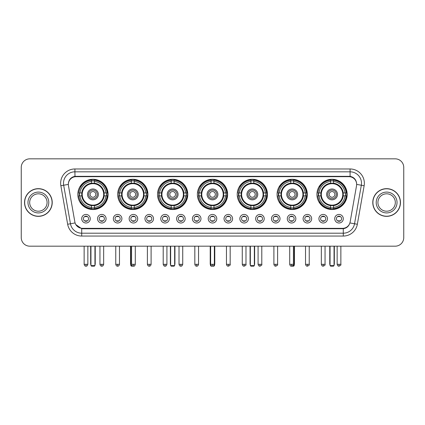 <?xml version="1.0" encoding="UTF-8"?>
<svg xmlns="http://www.w3.org/2000/svg" width="425" height="425" viewBox="0 0 425 425"><rect width="100%" height="100%" fill="white"/><g stroke="black" fill="none" stroke-linecap="round" stroke-linejoin="round"><path stroke-width="0.64" d="M237.219 194.4A15.13 15.13 0 0 0 252.349 209.53A15.13 15.13 0 0 0 267.479 194.4A15.13 15.13 0 0 0 252.349 179.276A15.13 15.13 0 0 0 237.219 194.4M117.672 194.4A15.13 15.13 0 0 0 132.802 209.53A15.13 15.13 0 0 0 147.932 194.4A15.13 15.13 0 0 0 132.802 179.276A15.13 15.13 0 0 0 117.672 194.4M157.521 194.4A15.13 15.13 0 0 0 172.651 209.53A15.13 15.13 0 0 0 187.781 194.4A15.13 15.13 0 0 0 172.651 179.276A15.13 15.13 0 0 0 157.521 194.4M197.37 194.4A15.13 15.13 0 0 0 212.5 209.53A15.13 15.13 0 0 0 227.63 194.4A15.13 15.13 0 0 0 212.5 179.276A15.13 15.13 0 0 0 197.37 194.4M277.068 194.4A15.13 15.13 0 0 0 292.198 209.53A15.13 15.13 0 0 0 307.328 194.4A15.13 15.13 0 0 0 292.198 179.276A15.13 15.13 0 0 0 277.068 194.4M316.917 194.4A15.13 15.13 0 0 0 332.047 209.53A15.13 15.13 0 0 0 347.172 194.4A15.13 15.13 0 0 0 332.047 179.276A15.13 15.13 0 0 0 316.917 194.4M77.828 194.4A15.13 15.13 0 0 0 92.953 209.53A15.13 15.13 0 0 0 108.083 194.4A15.13 15.13 0 0 0 92.953 179.276A15.13 15.13 0 0 0 77.828 194.4M106.085 218.721A4.282 4.282 0 0 1 101.803 223.003A4.282 4.282 0 0 1 97.522 218.721A4.282 4.282 0 0 1 101.803 214.439A4.282 4.282 0 0 1 106.085 218.721M99.232 218.721A2.571 2.571 0 0 0 101.803 221.292A2.571 2.571 0 0 0 104.375 218.721A2.571 2.571 0 0 0 101.803 216.155A2.571 2.571 0 0 0 99.232 218.721M121.901 218.721A4.282 4.282 0 0 1 117.619 223.003A4.282 4.282 0 0 1 113.337 218.721A4.282 4.282 0 0 1 117.619 214.439A4.282 4.282 0 0 1 121.901 218.721M115.047 218.721A2.571 2.571 0 0 0 117.619 221.292A2.571 2.571 0 0 0 120.185 218.721A2.571 2.571 0 0 0 117.619 216.155A2.571 2.571 0 0 0 115.047 218.721M137.711 218.721A4.282 4.282 0 0 1 133.429 223.003A4.282 4.282 0 0 1 129.147 218.721A4.282 4.282 0 0 1 133.429 214.439A4.282 4.282 0 0 1 137.711 218.721M130.863 218.721A2.571 2.571 0 0 0 133.429 221.292A2.571 2.571 0 0 0 136 218.721A2.571 2.571 0 0 0 133.429 216.155A2.571 2.571 0 0 0 130.863 218.721M153.526 218.721A4.282 4.282 0 0 1 149.244 223.003A4.282 4.282 0 0 1 144.962 218.721A4.282 4.282 0 0 1 149.244 214.439A4.282 4.282 0 0 1 153.526 218.721M146.678 218.721A2.571 2.571 0 0 0 149.244 221.292A2.571 2.571 0 0 0 151.815 218.721A2.571 2.571 0 0 0 149.244 216.155A2.571 2.571 0 0 0 146.678 218.721M169.341 218.721A4.282 4.282 0 0 1 165.059 223.003A4.282 4.282 0 0 1 160.778 218.721A4.282 4.282 0 0 1 165.059 214.439A4.282 4.282 0 0 1 169.341 218.721M162.488 218.721A2.571 2.571 0 0 0 165.059 221.292A2.571 2.571 0 0 0 167.625 218.721A2.571 2.571 0 0 0 165.059 216.155A2.571 2.571 0 0 0 162.488 218.721M185.157 218.721A4.282 4.282 0 0 1 180.875 223.003A4.282 4.282 0 0 1 176.593 218.721A4.282 4.282 0 0 1 180.875 214.439A4.282 4.282 0 0 1 185.157 218.721M178.303 218.721A2.571 2.571 0 0 0 180.875 221.292A2.571 2.571 0 0 0 183.441 218.721A2.571 2.571 0 0 0 180.875 216.155A2.571 2.571 0 0 0 178.303 218.721M200.967 218.721A4.282 4.282 0 0 1 196.685 223.003A4.282 4.282 0 0 1 192.403 218.721A4.282 4.282 0 0 1 196.685 214.439A4.282 4.282 0 0 1 200.967 218.721M194.119 218.721A2.571 2.571 0 0 0 196.685 221.292A2.571 2.571 0 0 0 199.256 218.721A2.571 2.571 0 0 0 196.685 216.155A2.571 2.571 0 0 0 194.119 218.721M216.782 218.721A4.282 4.282 0 0 1 212.5 223.003A4.282 4.282 0 0 1 208.218 218.721A4.282 4.282 0 0 1 212.5 214.439A4.282 4.282 0 0 1 216.782 218.721M209.929 218.721A2.571 2.571 0 0 0 212.5 221.292A2.571 2.571 0 0 0 215.071 218.721A2.571 2.571 0 0 0 212.5 216.155A2.571 2.571 0 0 0 209.929 218.721M232.597 218.721A4.282 4.282 0 0 1 228.315 223.003A4.282 4.282 0 0 1 224.033 218.721A4.282 4.282 0 0 1 228.315 214.439A4.282 4.282 0 0 1 232.597 218.721M225.744 218.721A2.571 2.571 0 0 0 228.315 221.292A2.571 2.571 0 0 0 230.881 218.721A2.571 2.571 0 0 0 228.315 216.155A2.571 2.571 0 0 0 225.744 218.721M248.407 218.721A4.282 4.282 0 0 1 244.125 223.003A4.282 4.282 0 0 1 239.843 218.721A4.282 4.282 0 0 1 244.125 214.439A4.282 4.282 0 0 1 248.407 218.721M241.559 218.721A2.571 2.571 0 0 0 244.125 221.292A2.571 2.571 0 0 0 246.697 218.721A2.571 2.571 0 0 0 244.125 216.155A2.571 2.571 0 0 0 241.559 218.721M264.223 218.721A4.282 4.282 0 0 1 259.941 223.003A4.282 4.282 0 0 1 255.659 218.721A4.282 4.282 0 0 1 259.941 214.439A4.282 4.282 0 0 1 264.223 218.721M257.375 218.721A2.571 2.571 0 0 0 259.941 221.292A2.571 2.571 0 0 0 262.512 218.721A2.571 2.571 0 0 0 259.941 216.155A2.571 2.571 0 0 0 257.375 218.721M280.038 218.721A4.282 4.282 0 0 1 275.756 223.003A4.282 4.282 0 0 1 271.474 218.721A4.282 4.282 0 0 1 275.756 214.439A4.282 4.282 0 0 1 280.038 218.721M273.185 218.721A2.571 2.571 0 0 0 275.756 221.292A2.571 2.571 0 0 0 278.322 218.721A2.571 2.571 0 0 0 275.756 216.155A2.571 2.571 0 0 0 273.185 218.721M295.853 218.721A4.282 4.282 0 0 1 291.571 223.003A4.282 4.282 0 0 1 287.289 218.721A4.282 4.282 0 0 1 291.571 214.439A4.282 4.282 0 0 1 295.853 218.721M289 218.721A2.571 2.571 0 0 0 291.571 221.292A2.571 2.571 0 0 0 294.137 218.721A2.571 2.571 0 0 0 291.571 216.155A2.571 2.571 0 0 0 289 218.721M311.663 218.721A4.282 4.282 0 0 1 307.381 223.003A4.282 4.282 0 0 1 303.099 218.721A4.282 4.282 0 0 1 307.381 214.439A4.282 4.282 0 0 1 311.663 218.721M304.815 218.721A2.571 2.571 0 0 0 307.381 221.292A2.571 2.571 0 0 0 309.953 218.721A2.571 2.571 0 0 0 307.381 216.155A2.571 2.571 0 0 0 304.815 218.721M327.478 218.721A4.282 4.282 0 0 1 323.197 223.003A4.282 4.282 0 0 1 318.915 218.721A4.282 4.282 0 0 1 323.197 214.439A4.282 4.282 0 0 1 327.478 218.721M320.625 218.721A2.571 2.571 0 0 0 323.197 221.292A2.571 2.571 0 0 0 325.768 218.721A2.571 2.571 0 0 0 323.197 216.155A2.571 2.571 0 0 0 320.625 218.721M343.294 218.721A4.282 4.282 0 0 1 339.012 223.003A4.282 4.282 0 0 1 334.73 218.721A4.282 4.282 0 0 1 339.012 214.439A4.282 4.282 0 0 1 343.294 218.721M336.441 218.721A2.571 2.571 0 0 0 339.012 221.292A2.571 2.571 0 0 0 341.578 218.721A2.571 2.571 0 0 0 339.012 216.155A2.571 2.571 0 0 0 336.441 218.721M90.27 218.721A4.282 4.282 0 0 1 85.988 223.003A4.282 4.282 0 0 1 81.706 218.721A4.282 4.282 0 0 1 85.988 214.439A4.282 4.282 0 0 1 90.27 218.721M83.422 218.721A2.571 2.571 0 0 0 85.988 221.292A2.571 2.571 0 0 0 88.559 218.721A2.571 2.571 0 0 0 85.988 216.155A2.571 2.571 0 0 0 83.422 218.721M68.468 185.72A7.708 7.708 0 0 1 76.054 176.678L348.946 176.678A7.708 7.708 0 0 1 356.533 185.72L350.142 221.972A7.708 7.708 0 0 1 342.55 228.342L82.45 228.342A7.708 7.708 0 0 1 74.858 221.972L68.468 185.72M79.183 195.829A13.844 13.844 0 0 1 79.183 192.977M318.277 195.829A13.844 13.844 0 0 1 318.277 192.977M278.428 195.829A13.844 13.844 0 0 1 278.428 192.977M198.73 195.829A13.844 13.844 0 0 1 198.73 192.977M158.881 195.829A13.844 13.844 0 0 1 158.881 192.977M119.032 195.829A13.844 13.844 0 0 1 119.032 192.977M238.579 195.829A13.844 13.844 0 0 1 238.579 192.977M24.533 202.507A13.844 13.844 0 0 0 38.377 216.352A13.844 13.844 0 0 0 52.222 202.507A13.844 13.844 0 0 0 38.377 188.663A13.844 13.844 0 0 0 24.533 202.507M372.778 202.507A13.844 13.844 0 0 0 386.623 216.352A13.844 13.844 0 0 0 400.467 202.507A13.844 13.844 0 0 0 386.623 188.663A13.844 13.844 0 0 0 372.778 202.507M68.382 183.244L68.361 184.397L68.382 183.244C68.978 179.446 71.156 177.145 74.912 176.333L350.088 176.333C353.839 177.14 356.017 179.44 356.618 183.244L356.639 184.397M74.912 168.969L350.088 168.969A14.275 14.275 0 0 1 364.14 185.72L357.345 224.257A14.275 14.275 0 0 1 343.288 236.05L81.712 236.05A14.275 14.275 0 0 1 67.655 224.257L60.86 185.72A14.275 14.275 0 0 1 74.912 168.969L74.912 171.822L350.088 171.822A11.417 11.417 0 0 1 361.33 185.226L354.535 223.757A11.417 11.417 0 0 1 343.288 233.197L81.712 233.197A11.417 11.417 0 0 1 70.465 223.757L63.67 185.226A11.417 11.417 0 0 1 74.912 171.822L74.975 176.322M70.438 178.675L72.489 177.124M72.558 177.087L74.55 176.396M343.288 236.05L343.288 228.719C346.683 228.156 348.877 226.227 349.876 222.939C348.882 226.227 346.688 228.151 343.288 228.719L82.599 228.772L81.712 228.719L75.698 224.49M355.879 180.598L356.618 183.244M403.75 167.397A8.564 8.564 0 0 0 395.186 158.838L29.814 158.838A8.564 8.564 0 0 0 21.25 167.397L21.25 237.617A8.564 8.564 0 0 0 29.814 246.181L395.186 246.181A8.564 8.564 0 0 0 403.75 237.617L403.75 167.397L403.75 237.617M349.908 222.944L354.535 223.757L361.33 185.226L364.14 185.72M21.25 167.397L21.25 237.617M395.186 158.838L29.814 158.838M29.814 246.181L395.186 246.181M47.079 202.507A8.702 8.702 0 0 0 38.377 193.811A8.702 8.702 0 0 0 29.676 202.507A8.702 8.702 0 0 0 38.377 211.209A8.702 8.702 0 0 0 47.079 202.507A8.702 8.702 0 0 1 38.377 211.209A8.702 8.702 0 0 1 29.676 202.507M52.078 202.507A13.701 13.701 0 0 0 38.377 188.806A13.701 13.701 0 0 0 24.677 202.507A13.701 13.701 0 0 0 38.377 216.213A13.701 13.701 0 0 0 52.078 202.507M395.324 202.507A8.702 8.702 0 0 0 386.623 193.811A8.702 8.702 0 0 0 377.921 202.507A8.702 8.702 0 0 0 386.623 211.209A8.702 8.702 0 0 0 395.324 202.507A8.702 8.702 0 0 1 386.623 211.209A8.702 8.702 0 0 1 377.921 202.507M400.323 202.507A13.701 13.701 0 0 0 386.623 188.806A13.701 13.701 0 0 0 372.922 202.507A13.701 13.701 0 0 0 386.623 216.213A13.701 13.701 0 0 0 400.323 202.507M104.051 195.829A11.188 11.188 0 0 0 94.382 183.303L94.382 183.303A11.188 11.188 0 0 0 81.855 195.829A11.188 11.188 0 0 0 104.051 195.829L104.051 195.829A11.188 11.188 0 0 1 94.382 205.498L94.382 207.4A13.074 13.074 0 0 0 105.953 195.829L107.153 195.829A14.275 14.275 0 0 1 94.382 208.606L94.382 207.4M79.47 195.829A13.557 13.557 0 0 1 79.47 192.977M94.382 180.917A13.557 13.557 0 0 0 91.529 180.917M106.436 192.977A13.557 13.557 0 0 1 106.436 195.829M105.953 192.977L107.153 192.977A14.275 14.275 0 0 0 94.382 180.2L94.382 183.17A11.321 11.321 0 0 1 104.189 192.977L105.953 192.977A13.074 13.074 0 0 0 94.382 181.406M79.958 195.829L78.752 195.829A14.275 14.275 0 0 0 91.529 208.606L91.529 205.636A11.321 11.321 0 0 1 81.722 195.829L79.958 195.829A13.074 13.074 0 0 0 91.529 207.4M105.953 195.829L104.189 195.829A11.321 11.321 0 0 1 94.382 205.636L94.382 205.498M81.855 195.829L81.855 195.829A11.188 11.188 0 0 0 91.529 205.498M94.382 207.883A13.557 13.557 0 0 1 91.529 207.883M91.529 181.406L91.529 180.2A14.275 14.275 0 0 0 78.752 192.977L81.722 192.977A11.321 11.321 0 0 1 91.529 183.17L91.529 181.406A13.074 13.074 0 0 0 79.958 192.977M103.689 194.4A10.731 10.731 0 0 1 92.953 205.137A10.731 10.731 0 0 1 82.222 194.4A10.731 10.731 0 0 1 92.953 183.669A10.731 10.731 0 0 1 103.689 194.4M98.377 194.4A5.424 5.424 0 0 0 92.953 188.982A5.424 5.424 0 0 0 87.529 194.4A5.424 5.424 0 0 0 92.953 199.824A5.424 5.424 0 0 0 98.377 194.4M97.235 194.4A4.282 4.282 0 0 0 92.953 190.118A4.282 4.282 0 0 0 88.671 194.4A4.282 4.282 0 0 0 92.953 198.682A4.282 4.282 0 0 0 97.235 194.4M95.811 194.4A2.853 2.853 0 0 1 92.953 197.258A2.853 2.853 0 0 1 90.1 194.4A2.853 2.853 0 0 1 92.953 191.548A2.853 2.853 0 0 1 95.811 194.4A2.853 2.853 0 0 1 92.953 197.258A2.853 2.853 0 0 1 90.1 194.4A2.853 2.853 0 0 1 92.953 191.548A2.853 2.853 0 0 1 95.811 194.4M80.941 186.697L80.267 186.697A14.843 14.843 0 0 1 107.796 194.4A14.843 14.843 0 0 1 80.267 202.109L80.941 202.109M90.955 246.181L90.955 265.593L94.95 265.593L94.95 246.181M90.955 265.593L91.529 266.162L94.382 266.162L94.95 265.593M143.9 195.829A11.188 11.188 0 0 0 134.231 183.303L134.231 183.303A11.188 11.188 0 0 0 121.704 195.829A11.188 11.188 0 0 0 143.9 195.829L143.9 195.829A11.188 11.188 0 0 1 134.231 205.498L134.231 207.4A13.074 13.074 0 0 0 145.796 195.829L147.002 195.829A14.275 14.275 0 0 1 134.231 208.606L134.231 207.4M119.319 195.829A13.557 13.557 0 0 1 119.319 192.977M134.231 180.917A13.557 13.557 0 0 0 131.378 180.917M146.285 192.977A13.557 13.557 0 0 1 146.285 195.829M145.796 192.977L147.002 192.977A14.275 14.275 0 0 0 134.231 180.2L134.231 183.17A11.321 11.321 0 0 1 144.038 192.977L145.796 192.977A13.074 13.074 0 0 0 134.231 181.406M119.808 195.829L118.602 195.829A14.275 14.275 0 0 0 131.378 208.606L131.378 205.636A11.321 11.321 0 0 1 121.571 195.829L119.808 195.829A13.074 13.074 0 0 0 131.378 207.4M145.796 195.829L144.038 195.829A11.321 11.321 0 0 1 134.231 205.636L134.231 205.498M121.704 195.829L121.704 195.829A11.188 11.188 0 0 0 131.378 205.498M134.231 207.883A13.557 13.557 0 0 1 131.378 207.883M131.378 181.406L131.378 180.2A14.275 14.275 0 0 0 118.602 192.977L121.571 192.977A11.321 11.321 0 0 1 131.378 183.17L131.378 181.406A13.074 13.074 0 0 0 119.808 192.977M143.538 194.4A10.731 10.731 0 0 1 132.802 205.137A10.731 10.731 0 0 1 122.071 194.4A10.731 10.731 0 0 1 132.802 183.669A10.731 10.731 0 0 1 143.538 194.4M138.226 194.4A5.424 5.424 0 0 0 132.802 188.982A5.424 5.424 0 0 0 127.378 194.4A5.424 5.424 0 0 0 132.802 199.824A5.424 5.424 0 0 0 138.226 194.4M137.084 194.4A4.282 4.282 0 0 0 132.802 190.118A4.282 4.282 0 0 0 128.52 194.4A4.282 4.282 0 0 0 132.802 198.682A4.282 4.282 0 0 0 137.084 194.4M135.66 194.4A2.853 2.853 0 0 1 132.802 197.258A2.853 2.853 0 0 1 129.949 194.4A2.853 2.853 0 0 1 132.802 191.548A2.853 2.853 0 0 1 135.66 194.4A2.853 2.853 0 0 1 132.802 197.258A2.853 2.853 0 0 1 129.949 194.4A2.853 2.853 0 0 1 132.802 191.548A2.853 2.853 0 0 1 135.66 194.4M120.79 186.697L120.116 186.697A14.843 14.843 0 0 1 147.645 194.4A14.843 14.843 0 0 1 120.116 202.109L120.79 202.109M130.804 246.181L130.804 265.593L132.09 265.593M130.804 265.593L131.378 266.162L134.231 266.162L134.799 265.593M183.749 195.829A11.188 11.188 0 0 0 174.08 183.303L174.08 183.303A11.188 11.188 0 0 0 161.553 195.829A11.188 11.188 0 0 0 183.749 195.829L183.749 195.829A11.188 11.188 0 0 1 174.08 205.498L174.08 207.4A13.074 13.074 0 0 0 185.645 195.829L186.851 195.829A14.275 14.275 0 0 1 174.08 208.606L174.08 207.4M159.168 195.829A13.557 13.557 0 0 1 159.168 192.977M174.08 180.917A13.557 13.557 0 0 0 171.222 180.917M186.134 192.977A13.557 13.557 0 0 1 186.134 195.829M185.645 192.977L186.851 192.977A14.275 14.275 0 0 0 174.08 180.2L174.08 183.17A11.321 11.321 0 0 1 183.887 192.977L185.645 192.977A13.074 13.074 0 0 0 174.08 181.406M159.657 195.829L158.451 195.829A14.275 14.275 0 0 0 171.222 208.606L171.222 205.636A11.321 11.321 0 0 1 161.42 195.829L159.657 195.829A13.074 13.074 0 0 0 171.222 207.4M185.645 195.829L183.887 195.829A11.321 11.321 0 0 1 174.08 205.636L174.08 205.498M161.553 195.829L161.553 195.829A11.188 11.188 0 0 0 171.222 205.498M174.08 207.883A13.557 13.557 0 0 1 171.222 207.883M171.222 181.406L171.222 180.2A14.275 14.275 0 0 0 158.451 192.977L161.42 192.977A11.321 11.321 0 0 1 171.222 183.17L171.222 181.406A13.074 13.074 0 0 0 159.657 192.977M183.382 194.4A10.731 10.731 0 0 1 172.651 205.137A10.731 10.731 0 0 1 161.92 194.4A10.731 10.731 0 0 1 172.651 183.669A10.731 10.731 0 0 1 183.382 194.4M178.075 194.4A5.424 5.424 0 0 0 172.651 188.982A5.424 5.424 0 0 0 167.227 194.4A5.424 5.424 0 0 0 172.651 199.824A5.424 5.424 0 0 0 178.075 194.4M176.933 194.4A4.282 4.282 0 0 0 172.651 190.118A4.282 4.282 0 0 0 168.369 194.4A4.282 4.282 0 0 0 172.651 198.682A4.282 4.282 0 0 0 176.933 194.4M175.504 194.4A2.853 2.853 0 0 1 172.651 197.258A2.853 2.853 0 0 1 169.798 194.4A2.853 2.853 0 0 1 172.651 191.548A2.853 2.853 0 0 1 175.504 194.4M169.798 194.4A2.853 2.853 0 0 1 172.651 191.548A2.853 2.853 0 0 0 169.798 194.4A2.853 2.853 0 0 0 172.651 197.258A2.853 2.853 0 0 1 169.798 194.4M160.639 186.697L159.965 186.697A14.843 14.843 0 0 1 187.494 194.4A14.843 14.843 0 0 1 159.965 202.109L160.639 202.109M170.653 246.181L170.653 265.593L174.648 265.593L174.648 246.181M170.653 265.593L171.222 266.162L174.08 266.162L174.648 265.593M223.598 195.829A11.188 11.188 0 0 0 213.929 183.303L213.929 183.303A11.188 11.188 0 0 0 201.402 195.829A11.188 11.188 0 0 0 223.598 195.829L223.598 195.829A11.188 11.188 0 0 1 213.929 205.498L213.929 207.4A13.074 13.074 0 0 0 225.494 195.829L226.7 195.829A14.275 14.275 0 0 1 213.929 208.606L213.929 207.4M199.017 195.829A13.557 13.557 0 0 1 199.017 192.977M213.929 180.917A13.557 13.557 0 0 0 211.071 180.917M225.983 192.977A13.557 13.557 0 0 1 225.983 195.829M225.494 192.977L226.7 192.977A14.275 14.275 0 0 0 213.929 180.2L213.929 183.17A11.321 11.321 0 0 1 223.731 192.977L225.494 192.977A13.074 13.074 0 0 0 213.929 181.406M199.506 195.829L198.3 195.829A14.275 14.275 0 0 0 211.071 208.606L211.071 205.636A11.321 11.321 0 0 1 201.269 195.829L199.506 195.829A13.074 13.074 0 0 0 211.071 207.4M225.494 195.829L223.731 195.829A11.321 11.321 0 0 1 213.929 205.636L213.929 205.498M201.402 195.829L201.402 195.829A11.188 11.188 0 0 0 211.071 205.498M213.929 207.883A13.557 13.557 0 0 1 211.071 207.883M211.071 181.406L211.071 180.2A14.275 14.275 0 0 0 198.3 192.977L201.269 192.977A11.321 11.321 0 0 1 211.071 183.17L211.071 181.406A13.074 13.074 0 0 0 199.506 192.977M223.231 194.4A10.731 10.731 0 0 1 212.5 205.137A10.731 10.731 0 0 1 201.769 194.4A10.731 10.731 0 0 1 212.5 183.669A10.731 10.731 0 0 1 223.231 194.4M217.924 194.4A5.424 5.424 0 0 0 212.5 188.982A5.424 5.424 0 0 0 207.076 194.4A5.424 5.424 0 0 0 212.5 199.824A5.424 5.424 0 0 0 217.924 194.4M216.782 194.4A4.282 4.282 0 0 0 212.5 190.118A4.282 4.282 0 0 0 208.218 194.4A4.282 4.282 0 0 0 212.5 198.682A4.282 4.282 0 0 0 216.782 194.4M215.353 194.4A2.853 2.853 0 0 1 212.5 197.258A2.853 2.853 0 0 1 209.647 194.4A2.853 2.853 0 0 1 212.5 191.548A2.853 2.853 0 0 1 215.353 194.4A2.853 2.853 0 0 1 212.5 197.258A2.853 2.853 0 0 1 209.647 194.4A2.853 2.853 0 0 1 212.5 191.548A2.853 2.853 0 0 1 215.353 194.4M200.488 186.697L199.814 186.697A14.843 14.843 0 0 1 227.343 194.4A14.843 14.843 0 0 1 199.814 202.109L200.488 202.109M210.502 246.181L210.502 265.593L211.161 265.593M213.839 265.593L214.498 265.593L214.498 246.181M210.502 265.593L211.071 266.162L213.929 266.162L214.498 265.593M263.447 195.829A11.188 11.188 0 0 0 253.778 183.303L253.778 183.303A11.188 11.188 0 0 0 241.251 195.829A11.188 11.188 0 0 0 263.447 195.829L263.447 195.829A11.188 11.188 0 0 1 253.778 205.498L253.778 207.4A13.074 13.074 0 0 0 265.343 195.829L266.549 195.829A14.275 14.275 0 0 1 253.778 208.606L253.778 207.4M238.866 195.829A13.557 13.557 0 0 1 238.866 192.977M253.778 180.917A13.557 13.557 0 0 0 250.92 180.917M265.832 192.977A13.557 13.557 0 0 1 265.832 195.829M265.343 192.977L266.549 192.977A14.275 14.275 0 0 0 253.778 180.2L253.778 183.17A11.321 11.321 0 0 1 263.58 192.977L265.343 192.977A13.074 13.074 0 0 0 253.778 181.406M239.355 195.829L238.149 195.829A14.275 14.275 0 0 0 250.92 208.606L250.92 205.636A11.321 11.321 0 0 1 241.113 195.829L239.355 195.829A13.074 13.074 0 0 0 250.92 207.4M265.343 195.829L263.58 195.829A11.321 11.321 0 0 1 253.778 205.636L253.778 205.498M241.251 195.829L241.251 195.829A11.188 11.188 0 0 0 250.92 205.498M253.778 207.883A13.557 13.557 0 0 1 250.92 207.883M250.92 181.406L250.92 180.2A14.275 14.275 0 0 0 238.149 192.977L241.113 192.977A11.321 11.321 0 0 1 250.92 183.17L250.92 181.406A13.074 13.074 0 0 0 239.355 192.977M263.08 194.4A10.731 10.731 0 0 1 252.349 205.137A10.731 10.731 0 0 1 241.618 194.4A10.731 10.731 0 0 1 252.349 183.669A10.731 10.731 0 0 1 263.08 194.4M257.773 194.4A5.424 5.424 0 0 0 252.349 188.982A5.424 5.424 0 0 0 246.925 194.4A5.424 5.424 0 0 0 252.349 199.824A5.424 5.424 0 0 0 257.773 194.4M256.631 194.4A4.282 4.282 0 0 0 252.349 190.118A4.282 4.282 0 0 0 248.067 194.4A4.282 4.282 0 0 0 252.349 198.682A4.282 4.282 0 0 0 256.631 194.4M255.202 194.4A2.853 2.853 0 0 1 252.349 197.258A2.853 2.853 0 0 1 249.496 194.4A2.853 2.853 0 0 1 252.349 191.548A2.853 2.853 0 0 1 255.202 194.4M240.337 186.697L239.663 186.697A14.843 14.843 0 0 1 267.192 194.4A14.843 14.843 0 0 1 239.663 202.109L240.337 202.109M250.352 246.181L250.352 265.593L254.347 265.593L254.347 246.181M250.352 265.593L250.92 266.162L253.778 266.162L254.347 265.593M303.296 195.829A11.188 11.188 0 0 0 293.622 183.303L293.622 183.303A11.188 11.188 0 0 0 281.1 195.829A11.188 11.188 0 0 0 303.296 195.829L303.296 195.829A11.188 11.188 0 0 1 293.622 205.498L293.622 207.4A13.074 13.074 0 0 0 305.192 195.829L306.398 195.829A14.275 14.275 0 0 1 293.622 208.606L293.622 207.4M278.715 195.829A13.557 13.557 0 0 1 278.715 192.977M293.622 180.917A13.557 13.557 0 0 0 290.769 180.917M305.681 192.977A13.557 13.557 0 0 1 305.681 195.829M305.192 192.977L306.398 192.977A14.275 14.275 0 0 0 293.622 180.2L293.622 183.17A11.321 11.321 0 0 1 303.429 192.977L305.192 192.977A13.074 13.074 0 0 0 293.622 181.406M279.204 195.829L277.998 195.829A14.275 14.275 0 0 0 290.769 208.606L290.769 205.636A11.321 11.321 0 0 1 280.962 195.829L279.204 195.829A13.074 13.074 0 0 0 290.769 207.4M305.192 195.829L303.429 195.829A11.321 11.321 0 0 1 293.622 205.636L293.622 205.498M281.1 195.829L281.1 195.829A11.188 11.188 0 0 0 290.769 205.498M293.622 207.883A13.557 13.557 0 0 1 290.769 207.883M290.769 181.406L290.769 180.2A14.275 14.275 0 0 0 277.998 192.977L280.962 192.977A11.321 11.321 0 0 1 290.769 183.17L290.769 181.406A13.074 13.074 0 0 0 279.204 192.977M302.929 194.4A10.731 10.731 0 0 1 292.198 205.137A10.731 10.731 0 0 1 281.462 194.4A10.731 10.731 0 0 1 292.198 183.669A10.731 10.731 0 0 1 302.929 194.4M297.622 194.4A5.424 5.424 0 0 0 292.198 188.982A5.424 5.424 0 0 0 286.774 194.4A5.424 5.424 0 0 0 292.198 199.824A5.424 5.424 0 0 0 297.622 194.4M296.48 194.4A4.282 4.282 0 0 0 292.198 190.118A4.282 4.282 0 0 0 287.916 194.4A4.282 4.282 0 0 0 292.198 198.682A4.282 4.282 0 0 0 296.48 194.4M295.051 194.4A2.853 2.853 0 0 1 292.198 197.258A2.853 2.853 0 0 1 289.34 194.4A2.853 2.853 0 0 1 292.198 191.548A2.853 2.853 0 0 1 295.051 194.4A2.853 2.853 0 0 1 292.198 197.258A2.853 2.853 0 0 1 289.34 194.4A2.853 2.853 0 0 1 292.198 191.548A2.853 2.853 0 0 1 295.051 194.4M280.187 186.697L279.512 186.697A14.843 14.843 0 0 1 307.041 194.4A14.843 14.843 0 0 1 279.512 202.109L280.187 202.109M292.91 265.593L294.196 265.593L294.196 246.181M290.201 265.593L290.769 266.162L293.622 266.162L294.196 265.593M343.145 195.829A11.188 11.188 0 0 0 333.471 183.303L333.471 183.303A11.188 11.188 0 0 0 320.949 195.829A11.188 11.188 0 0 0 343.145 195.829L343.145 195.829A11.188 11.188 0 0 1 333.471 205.498L333.471 207.4A13.074 13.074 0 0 0 345.042 195.829L346.248 195.829A14.275 14.275 0 0 1 333.471 208.606L333.471 207.4M318.564 195.829A13.557 13.557 0 0 1 318.564 192.977M333.471 180.917A13.557 13.557 0 0 0 330.618 180.917M345.53 192.977A13.557 13.557 0 0 1 345.53 195.829M345.042 192.977L346.248 192.977A14.275 14.275 0 0 0 333.471 180.2L333.471 183.17A11.321 11.321 0 0 1 343.278 192.977L345.042 192.977A13.074 13.074 0 0 0 333.471 181.406M319.047 195.829L317.847 195.829A14.275 14.275 0 0 0 330.618 208.606L330.618 205.636A11.321 11.321 0 0 1 320.811 195.829L319.047 195.829A13.074 13.074 0 0 0 330.618 207.4M345.042 195.829L343.278 195.829A11.321 11.321 0 0 1 333.471 205.636L333.471 205.498M320.949 195.829L320.949 195.829A11.188 11.188 0 0 0 330.618 205.498M333.471 207.883A13.557 13.557 0 0 1 330.618 207.883M330.618 181.406L330.618 180.2A14.275 14.275 0 0 0 317.847 192.977L320.811 192.977A11.321 11.321 0 0 1 330.618 183.17L330.618 181.406A13.074 13.074 0 0 0 319.047 192.977M342.778 194.4A10.731 10.731 0 0 1 332.047 205.137A10.731 10.731 0 0 1 321.311 194.4A10.731 10.731 0 0 1 332.047 183.669A10.731 10.731 0 0 1 342.778 194.4M337.471 194.4A5.424 5.424 0 0 0 332.047 188.982A5.424 5.424 0 0 0 326.623 194.4A5.424 5.424 0 0 0 332.047 199.824A5.424 5.424 0 0 0 337.471 194.4M336.329 194.4A4.282 4.282 0 0 0 332.047 190.118A4.282 4.282 0 0 0 327.765 194.4A4.282 4.282 0 0 0 332.047 198.682A4.282 4.282 0 0 0 336.329 194.4M334.9 194.4A2.853 2.853 0 0 1 332.047 197.258A2.853 2.853 0 0 1 329.189 194.4A2.853 2.853 0 0 1 332.047 191.548A2.853 2.853 0 0 1 334.9 194.4A2.853 2.853 0 0 0 332.047 191.548A2.853 2.853 0 0 0 329.189 194.4A2.853 2.853 0 0 1 332.047 191.548M320.03 186.697L319.361 186.697A14.843 14.843 0 0 1 346.89 194.4A14.843 14.843 0 0 1 319.361 202.109L320.03 202.109M330.05 246.181L330.05 265.593L334.045 265.593L334.045 246.181M330.05 265.593L330.618 266.162L333.471 266.162L334.045 265.593M85.133 221.143L85.133 220.74A2.189 2.189 0 0 0 86.843 220.74L86.843 221.143M86.843 216.298L86.843 216.708A2.189 2.189 0 0 0 85.133 216.708L85.133 216.298M100.948 221.143L100.948 220.74A2.189 2.189 0 0 0 102.659 220.74L102.659 221.143M102.659 216.298L102.659 216.708A2.189 2.189 0 0 0 100.948 216.708L100.948 216.298M116.763 221.143L116.763 220.74A2.189 2.189 0 0 0 118.474 220.74L118.474 221.143M118.474 216.298L118.474 216.708A2.189 2.189 0 0 0 116.763 216.708L116.763 216.298M132.573 221.143L132.573 220.74A2.189 2.189 0 0 0 134.289 220.74L134.289 221.143M134.289 216.298L134.289 216.708A2.189 2.189 0 0 0 132.573 216.708L132.573 216.298M148.389 221.143L148.389 220.74A2.189 2.189 0 0 0 150.099 220.74L150.099 221.143M150.099 216.298L150.099 216.708A2.189 2.189 0 0 0 148.389 216.708L148.389 216.298M164.204 221.143L164.204 220.74A2.189 2.189 0 0 0 165.915 220.74L165.915 221.143M165.915 216.298L165.915 216.708A2.189 2.189 0 0 0 164.204 216.708L164.204 216.298M180.014 221.143L180.014 220.74A2.189 2.189 0 0 0 181.73 220.74L181.73 221.143M181.73 216.298L181.73 216.708A2.189 2.189 0 0 0 180.014 216.708L180.014 216.298M195.829 221.143L195.829 220.74A2.189 2.189 0 0 0 197.54 220.74L197.54 221.143M197.54 216.298L197.54 216.708A2.189 2.189 0 0 0 195.829 216.708L195.829 216.298M211.645 221.143L211.645 220.74A2.189 2.189 0 0 0 213.355 220.74L213.355 221.143M213.355 216.298L213.355 216.708A2.189 2.189 0 0 0 211.645 216.708L211.645 216.298M227.46 221.143L227.46 220.74A2.189 2.189 0 0 0 229.171 220.74L229.171 221.143M229.171 216.298L229.171 216.708A2.189 2.189 0 0 0 227.46 216.708L227.46 216.298M243.27 221.143L243.27 220.74A2.189 2.189 0 0 0 244.986 220.74L244.986 221.143M244.986 216.298L244.986 216.708A2.189 2.189 0 0 0 243.27 216.708L243.27 216.298M259.085 221.143L259.085 220.74A2.189 2.189 0 0 0 260.796 220.74L260.796 221.143M260.796 216.298L260.796 216.708A2.189 2.189 0 0 0 259.085 216.708L259.085 216.298M274.901 221.143L274.901 220.74A2.189 2.189 0 0 0 276.611 220.74L276.611 221.143M276.611 216.298L276.611 216.708A2.189 2.189 0 0 0 274.901 216.708L274.901 216.298M290.711 221.143L290.711 220.74A2.189 2.189 0 0 0 292.427 220.74L292.427 221.143M292.427 216.298L292.427 216.708A2.189 2.189 0 0 0 290.711 216.708L290.711 216.298M306.526 221.143L306.526 220.74A2.189 2.189 0 0 0 308.237 220.74L308.237 221.143M308.237 216.298L308.237 216.708A2.189 2.189 0 0 0 306.526 216.708L306.526 216.298M322.341 221.143L322.341 220.74A2.189 2.189 0 0 0 324.052 220.74L324.052 221.143M324.052 216.298L324.052 216.708A2.189 2.189 0 0 0 322.341 216.708L322.341 216.298M338.157 221.143L338.157 220.74A2.189 2.189 0 0 0 339.867 220.74L339.867 221.143M339.867 216.298L339.867 216.708A2.189 2.189 0 0 0 338.157 216.708L338.157 216.298M350.088 168.969L350.088 176.333M60.86 185.72L63.67 185.226A11.417 11.417 0 0 1 63.495 183.244M63.67 185.226L68.351 184.397M81.712 236.05L81.712 228.719M67.655 224.257L75.092 222.944M356.649 184.397L361.33 185.226M354.535 223.757L357.345 224.257M48.79 202.507A10.413 10.413 0 0 0 38.377 192.095A10.413 10.413 0 0 0 27.965 202.507A10.413 10.413 0 0 0 38.377 212.925A10.413 10.413 0 0 0 48.79 202.507M397.035 202.507A10.413 10.413 0 0 0 386.623 192.095A10.413 10.413 0 0 0 376.21 202.507A10.413 10.413 0 0 0 386.623 212.925A10.413 10.413 0 0 0 397.035 202.507M90.668 246.181L90.668 263.882L90.955 263.882M92.953 197.258A2.853 2.853 0 0 1 90.1 194.4A2.853 2.853 0 0 1 92.953 191.548M94.95 263.882L95.237 263.882L95.237 246.181M91.529 208.016A13.685 13.685 0 0 0 94.382 208.016M106.569 195.829A13.685 13.685 0 0 0 106.569 192.977M94.382 180.79A13.685 13.685 0 0 0 91.529 180.79M130.518 246.181L130.518 263.882L130.804 263.882M132.802 197.258A2.853 2.853 0 0 1 129.949 194.4A2.853 2.853 0 0 1 132.802 191.548M131.378 208.016A13.685 13.685 0 0 0 134.231 208.016M146.413 195.829A13.685 13.685 0 0 0 146.413 192.977M134.231 180.79A13.685 13.685 0 0 0 131.378 180.79M170.367 246.181L170.367 263.882L170.653 263.882M174.648 263.882L174.935 263.882L174.935 246.181M171.222 208.016A13.685 13.685 0 0 0 174.08 208.016M186.262 195.829A13.685 13.685 0 0 0 186.262 192.977M174.08 180.79A13.685 13.685 0 0 0 171.222 180.79M210.216 246.181L210.216 263.882L210.502 263.882M212.5 197.258A2.853 2.853 0 0 1 209.647 194.4A2.853 2.853 0 0 1 212.5 191.548M214.498 263.882L214.784 263.882L214.784 246.181M211.071 208.016A13.685 13.685 0 0 0 213.929 208.016M226.111 195.829A13.685 13.685 0 0 0 226.111 192.977M213.929 180.79A13.685 13.685 0 0 0 211.071 180.79M250.065 246.181L250.065 263.882L250.352 263.882M252.349 197.258A2.853 2.853 0 0 1 249.496 194.4A2.853 2.853 0 0 1 252.349 191.548M254.347 263.882L254.633 263.882L254.633 246.181M250.92 208.016A13.685 13.685 0 0 0 253.778 208.016M265.96 195.829A13.685 13.685 0 0 0 265.96 192.977M253.778 180.79A13.685 13.685 0 0 0 250.92 180.79M294.196 263.882L294.483 263.882L294.483 246.181M290.769 208.016A13.685 13.685 0 0 0 293.622 208.016M305.809 195.829A13.685 13.685 0 0 0 305.809 192.977M293.622 180.79A13.685 13.685 0 0 0 290.769 180.79M329.763 246.181L329.763 263.882L330.05 263.882M332.047 197.258A2.853 2.853 0 0 1 329.189 194.4M334.045 263.882L334.332 263.882L334.332 246.181M330.618 208.016A13.685 13.685 0 0 0 333.471 208.016M345.658 195.829A13.685 13.685 0 0 0 345.658 192.977M333.471 180.79A13.685 13.685 0 0 0 330.618 180.79M85.988 264.308L84.134 264.308C84.458 265.63 85.074 266.252 85.988 266.162L85.988 264.308L87.848 264.308L87.848 246.181M101.803 264.308L99.949 264.308C100.273 265.63 100.89 266.252 101.803 266.162L101.803 264.308L103.657 264.308L103.657 246.181M117.619 264.308L115.759 264.308C116.083 265.63 116.705 266.252 117.619 266.162L117.619 264.308L119.473 264.308L119.473 246.181M133.429 264.308L131.575 264.308C131.899 265.63 132.52 266.252 133.429 266.162L133.429 264.308L135.288 264.308L135.288 246.181M149.244 264.308L147.39 264.308C147.714 265.63 148.33 266.252 149.244 266.162L149.244 264.308L151.098 264.308L151.098 246.181M165.059 264.308L163.205 264.308C163.529 265.63 164.146 266.252 165.059 266.162L165.059 264.308L166.913 264.308L166.913 246.181M180.875 264.308L179.015 264.308C179.339 265.63 179.961 266.252 180.875 266.162L180.875 264.308L182.729 264.308L182.729 246.181M196.685 264.308L194.831 264.308C195.155 265.63 195.771 266.252 196.685 266.162L196.685 264.308L198.544 264.308L198.544 246.181M212.5 264.308L210.646 264.308C210.97 265.63 211.586 266.252 212.5 266.162L212.5 264.308L214.354 264.308L214.354 246.181M228.315 264.308L226.456 264.308C226.78 265.63 227.402 266.252 228.315 266.162L228.315 264.308L230.169 264.308L230.169 246.181M244.125 264.308L242.271 264.308C242.595 265.63 243.217 266.252 244.125 266.162L244.125 264.308L245.985 264.308L245.985 246.181M259.941 264.308L258.087 264.308C258.411 265.63 259.027 266.252 259.941 266.162L259.941 264.308L261.795 264.308L261.795 246.181M275.756 264.308L273.902 264.308C274.226 265.63 274.842 266.252 275.756 266.162L275.756 264.308L277.61 264.308L277.61 246.181M291.571 264.308L289.712 264.308C290.036 265.63 290.658 266.252 291.571 266.162L291.571 264.308L293.425 264.308L293.425 246.181M307.381 264.308L305.527 264.308C305.851 265.63 306.467 266.252 307.381 266.162L307.381 264.308L309.241 264.308L309.241 246.181M323.197 264.308L321.342 264.308C321.667 265.63 322.283 266.252 323.197 266.162L323.197 264.308L325.051 264.308L325.051 246.181M339.012 264.308L337.152 264.308C337.477 265.63 338.098 266.252 339.012 266.162L339.012 264.308L340.866 264.308L340.866 246.181M90.668 263.882A2.284 2.284 0 0 0 90.955 264.988M94.95 264.988A2.284 2.284 0 0 0 95.237 263.882M130.518 263.882A2.284 2.284 0 0 0 130.804 264.988M170.367 263.882A2.284 2.284 0 0 0 170.653 264.988M174.648 264.988A2.284 2.284 0 0 0 174.935 263.882M210.216 263.882A2.284 2.284 0 0 0 210.502 264.988M214.498 264.988A2.284 2.284 0 0 0 214.784 263.882M250.065 263.882A2.284 2.284 0 0 0 250.352 264.988M254.347 264.988A2.284 2.284 0 0 0 254.633 263.882M294.196 264.988A2.284 2.284 0 0 0 294.483 263.882M329.763 263.882A2.284 2.284 0 0 0 330.05 264.988M334.045 264.988A2.284 2.284 0 0 0 334.332 263.882M84.134 264.308L84.134 246.181M87.848 264.308C87.523 265.63 86.902 266.252 85.988 266.162M99.949 264.308L99.949 246.181M103.657 264.308C103.333 265.63 102.717 266.252 101.803 266.162M115.759 264.308L115.759 246.181M119.473 264.308C119.149 265.63 118.532 266.252 117.619 266.162M131.575 264.308L131.575 246.181M135.288 264.308C134.964 265.63 134.343 266.252 133.429 266.162M147.39 264.308L147.39 246.181M151.098 264.308C150.774 265.63 150.158 266.252 149.244 266.162M163.205 264.308L163.205 246.181M166.913 264.308C166.589 265.63 165.973 266.252 165.059 266.162M179.015 264.308L179.015 246.181M182.729 264.308C182.405 265.63 181.783 266.252 180.875 266.162M194.831 264.308L194.831 246.181M198.544 264.308C198.22 265.63 197.598 266.252 196.685 266.162M210.646 264.308L210.646 246.181M214.354 264.308C214.03 265.63 213.414 266.252 212.5 266.162M226.456 264.308L226.456 246.181M230.169 264.308C230.547 264.902 229.925 265.519 228.315 266.162M242.271 264.308L242.271 246.181M245.985 264.308C246.362 264.902 245.74 265.519 244.125 266.162M258.087 264.308L258.087 246.181M261.795 264.308C262.172 264.902 261.556 265.519 259.941 266.162M273.902 264.308L273.902 246.181M277.61 264.308C277.987 264.902 277.371 265.519 275.756 266.162M289.712 264.308L289.712 246.181M293.425 264.308C293.803 264.902 293.181 265.519 291.571 266.162M305.527 264.308L305.527 246.181M309.241 264.308C309.612 264.902 308.996 265.519 307.381 266.162M321.342 264.308L321.342 246.181M325.051 264.308C325.428 264.902 324.812 265.519 323.197 266.162M337.152 264.308L337.152 246.181M340.866 264.308C341.243 264.902 340.622 265.519 339.012 266.162"/></g></svg>
